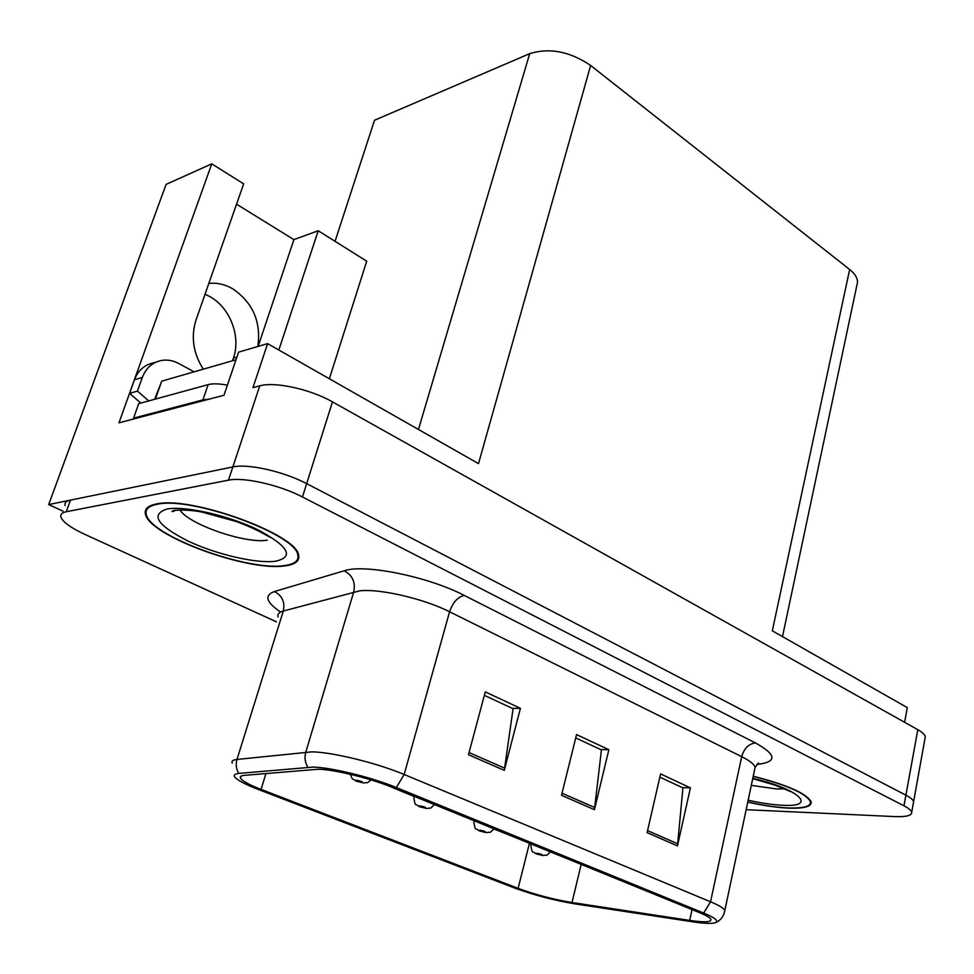 <?xml version="1.0" encoding="UTF-8"?>
<svg xmlns="http://www.w3.org/2000/svg" width="974" height="974" viewBox="0 0 974 974"><rect width="100%" height="100%" fill="white"/><g stroke="black" fill="none" stroke-linecap="round" stroke-linejoin="round"><path stroke-width="1.46" d="M205.051 294.221L210.007 296.668C230.205 307.821 241.114 336.712 233.419 358.091L232.506 360.77M208.838 283.41C217.044 282.557 225.018 284.359 232.786 288.828C252.96 302.78 261.3 322.004 257.806 346.501M335.056 241.321L374.515 120.252L529.698 53.655C549.579 47.507 569.887 51.439 590.634 65.465L478.502 463.636L267.607 343.627L238.581 352.138L223.983 395.249L118.962 422.826L211.772 163.839L243.658 183.879L195.981 320.129C190.782 336.955 193.217 353.294 203.298 369.17M590.634 65.465L849.645 269.481L772.321 630.823L907.305 707.623L904.602 722.282M924.971 738.548L925.276 736.843C924.923 734.688 922.427 732.302 917.8 729.672L332.463 401.872C310.377 389.186 274.899 381.406 259.754 385.862L252.948 387.652L267.607 343.627M925.276 736.843L913.588 801.785C913.186 799.861 910.629 797.657 905.905 795.174L306.664 483.64C283.945 471.55 247.92 463.429 232.859 466.936L48.7 504.569L166.104 184.39L211.772 163.839M48.7 504.569L63.054 511.192M849.645 269.481C854.843 273.657 857.485 277.87 857.558 282.107L856.779 285.784M278.832 350.019L318.23 230.741L366.711 261.202L329.358 378.764M318.23 230.741L293.892 239.628L258.134 346.403M236.56 204.175L293.892 239.628M156.315 503.996C147.768 505.701 144.164 509.134 145.479 514.272C149.497 535.907 248.248 571.823 284.919 565.882C295.232 564.555 299.785 561.036 298.592 555.302C297.63 534.689 190.587 495.498 156.315 503.996M747.752 802.101C762.825 805.522 776.351 807.531 788.343 808.128C803.903 808.7 811.512 806.655 811.184 802.004C806.935 793.579 787.613 784.983 753.231 776.217M318.425 769.216C334.459 769.509 370.485 778.336 392.218 787.357L699.344 912.577C706.235 915.414 710.095 917.691 710.935 919.407C711.458 922.208 704.372 922.536 689.677 920.406L572.006 902.521C553.281 899.416 535.31 894.692 518.107 888.361L261.081 789.403C249.234 784.801 242.368 781.063 240.493 778.189C239.665 776.619 240.943 775.681 244.328 775.365L318.425 769.216M313.117 767.086L238.788 773.417C232.883 774.087 232.786 776.327 238.472 780.137C242.684 782.877 249.125 785.908 257.781 789.244L514.576 887.996C533.886 895.094 554.06 900.39 575.086 903.896L692.648 921.806C704.799 923.62 712.493 923.863 715.744 922.548C718.775 920.844 714.746 917.678 703.678 913.04L396.333 787.528C371.861 777.349 331.111 767.366 313.117 767.086M746.157 809.686L894.838 816.589C906.234 817.016 911.847 815.591 911.701 812.316L913.588 801.785C913.186 799.861 910.629 797.657 905.905 795.174L306.664 483.64C283.945 471.55 247.92 463.429 232.859 466.936L70.505 500.112C66.208 501.038 64.406 502.864 65.088 505.591M659.848 777.142L682.932 787.893L677.466 845.895L690.42 787.869L660.591 773.916L647.101 832.648L677.466 845.895M682.25 787.576L690.42 787.869M484.37 695.351L513.079 708.731L504.288 770.349L520.408 708.329L485.283 691.893L468.47 754.728L504.288 770.349M512.434 708.427L520.408 708.329M575.719 737.927L601.433 749.907L594.432 809.674L608.86 749.712L576.547 734.591L561.511 795.308L594.432 809.674M600.763 749.603L608.86 749.712M911.701 812.316C911.287 810.441 908.705 808.274 903.969 805.815L302.451 496.983C279.635 484.991 243.512 476.81 228.464 480.17L66.293 511.727C62.007 512.616 60.218 514.394 60.924 517.06C62.847 522.076 70.773 527.823 84.677 534.3L276.494 621.85M493.891 828.971L506.334 833.89M393.715 788.124L414.011 796.403M536.077 853.808L541.775 855.221C543.127 854.782 541.459 854.113 536.784 853.2L536.844 853.979L540.655 854.539L537.064 854.064M536.844 853.979L535.383 853.48C532.851 850.436 532.34 855.416 530.781 844.86L531.743 844.239M140.865 403.09L129.579 393.362L137.444 391.11L142.326 377.449C145.905 368.209 152.151 362.572 161.039 360.538C167.017 359.43 172.873 360.392 178.619 363.436L194.106 371.825M137.444 391.11L148.779 400.911M129.579 393.362L134.449 379.787C138.016 370.595 144.237 364.994 153.101 362.961L156.522 361.926M209.093 399.17L202.921 399.888L133.56 418.15L134.692 418.698M227.392 385.193C219.211 383.61 212.795 383.415 208.144 384.62L138.698 403.674L133.56 418.15M479.293 830.859L485.089 832.283C486.318 831.784 484.565 831.066 479.817 830.152L480.036 831.017L483.859 831.565L480.267 831.102M480.036 831.017L478.599 830.53C475.836 827.303 475.385 832.478 473.827 821.63L474.679 820.985M419.453 806.679L425.334 808.116C426.429 807.531 424.579 806.776 419.782 805.863L420.159 806.813L423.994 807.349L420.403 806.91M420.159 806.813L418.759 806.35C415.667 802.893 415.314 808.201 413.804 797.134L414.534 796.452M356.289 781.16L362.279 782.609C363.217 781.927 361.269 781.136 356.411 780.235L356.983 781.282L360.818 781.793L357.239 781.379M356.983 781.282L355.607 780.819C351.736 777.556 353.282 781.538 350.311 774.281M157.021 504.325C190.941 495.936 296.827 534.702 297.8 555.107C298.981 560.781 294.477 564.263 284.286 565.577C248.005 571.47 150.24 535.907 146.283 514.503C144.98 509.414 148.559 506.017 157.021 504.325M154.671 399.291L161.733 381.138L236 359.759M753.206 776.363C787.211 785.044 806.326 793.542 810.538 801.87C810.855 806.484 803.331 808.505 787.954 807.933C776.083 807.349 762.691 805.364 747.789 801.979M236.913 357.081L233.419 358.091M259.754 385.862L228.464 480.17M332.463 401.872L302.451 496.983M917.8 729.672L903.969 805.815M529.698 53.655L418.467 429.473M280.597 612.025C266.036 602.2 263.991 595.37 274.425 591.535L344.224 570.776C364.337 563.666 428.45 576.669 464.318 595.455L755.532 742.967C748.75 743.734 744.148 748.3 741.701 756.664L449.574 611.769C423.86 598.693 379.75 588.479 359.686 590.841L283.312 611.027C279.063 612.232 277.298 614.204 278.028 616.968M755.532 742.967C776.911 754.935 777.337 762.106 756.798 764.468M754.57 769.935L755.094 767.439C754.314 764.359 749.858 760.767 741.701 756.664L710.545 901.778C719.068 905.345 723.828 908.243 724.826 910.447L724.51 912.09M232.287 763.178C231.264 761.169 232.835 759.927 236.974 759.452L311.68 751.867C331.635 751.928 377.06 763.019 404.161 774.5L396.333 787.528M307.821 767.195C305.008 762.496 304.326 757.455 305.812 752.074L353.757 591.863C355.668 582.306 352.491 575.281 344.224 570.776M274.425 591.535C282.229 595.662 285.187 602.151 283.312 611.027L236.974 759.452C235.55 764.432 236.158 769.083 238.788 773.417M703.678 913.04L710.545 901.778L404.161 774.5L449.574 611.769C452.8 602.382 457.707 596.94 464.318 595.455M66.293 511.727L70.505 500.112M518.107 888.361L529.442 843.301M572.006 902.521L581.186 864.401M689.677 920.406L692.039 909.594M261.081 789.403L265.951 773.478M594.81 807.556L562.022 793.226M504.727 768.169L469.054 752.561M677.794 843.849L647.564 830.627M208.144 384.62L202.921 399.888M134.449 379.787L142.326 377.449M166.858 509.061C185.06 505.518 229.377 515.672 258.719 530.221C288.864 546.694 294.404 557.043 275.35 561.268C256.162 563.727 216.252 554.425 187.836 540.96C157.191 525.278 150.203 514.649 166.858 509.061M179.886 509.852C188.116 524.243 245.813 544.101 267.229 540.168M161.733 381.138L155.402 399.097M751.295 785.373L776.838 788.989L784.277 788.794M752.78 778.372C799.496 788.989 818.148 807.556 782.353 805.242C772.272 804.755 760.877 803.075 748.154 800.202M857.558 282.107L782.499 636.619M758.442 762.934L755.094 767.439L724.826 910.447C723.779 916.23 720.76 920.26 715.744 922.548M240.493 778.189L241.138 776.108M550.444 851.873C544.843 857.437 547.814 854.344 543.236 855.513M542.628 855.452L536.625 854.003M493.964 828.837C488.266 834.548 491.152 831.382 486.696 832.6M486.063 832.551L479.841 831.053M434.441 804.573C428.633 810.429 431.433 807.178 427.136 808.457M426.466 808.408L419.989 806.862M371.021 779.906C365.725 784.35 368.367 781.927 364.288 782.974M363.606 782.938L356.837 781.343M272.659 538.464L267.18 535.688C258.487 530.635 248.224 525.923 236.378 521.553L202.202 512.117C193.534 510.339 184.342 509.743 174.626 510.352C172.057 511.046 171.375 511.484 172.568 511.642L175.99 510.132M297.8 555.107L298.141 553.975M790.778 791.692L774.415 784.934L752.719 778.664M810.538 801.87L810.745 800.811"/></g></svg>

